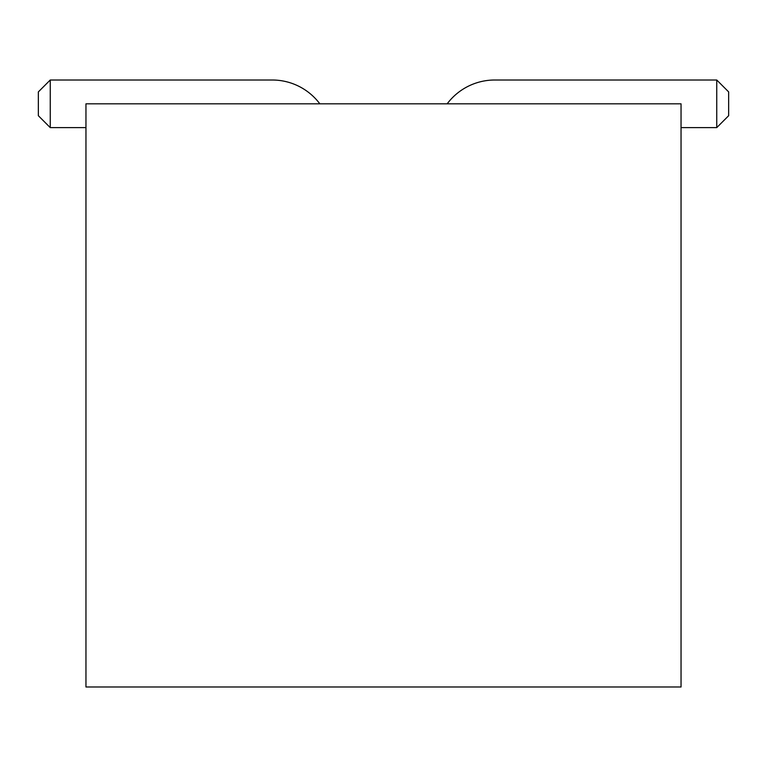 <?xml version="1.0" encoding="UTF-8"?>
<svg xmlns="http://www.w3.org/2000/svg" width="767" height="767" viewBox="0 0 767 767"><rect width="100%" height="100%" fill="white"/><g stroke="black" fill="none" stroke-linecap="round" stroke-linejoin="round"><path stroke-width="1.15" d="M716.752 80.008L494.782 80.008L716.752 80.008L494.782 80.008L716.752 80.008L494.782 80.008L716.752 80.008L494.782 80.008L716.752 80.008L494.782 80.008L716.752 80.008L494.782 80.008L716.752 80.008L494.782 80.008L716.752 80.008L494.782 80.008L716.752 80.008L728.65 91.906L728.65 115.712L716.752 127.61L716.752 80.008L494.782 80.008A59.51 59.51 0 0 0 447.171 103.813M681.038 127.61L716.752 127.61M50.248 127.61L38.35 115.712L38.35 91.906L50.248 80.008L50.248 127.61L85.962 127.61M319.829 103.813A59.51 59.51 0 0 0 272.218 80.008L50.248 80.008M681.038 686.992L85.962 686.992L85.962 103.813L681.038 103.813L681.038 686.992"/></g></svg>
